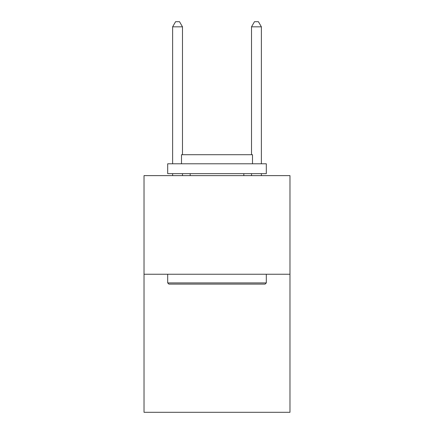 <?xml version="1.0" encoding="UTF-8"?>
<svg xmlns="http://www.w3.org/2000/svg" width="434" height="434" viewBox="0 0 434 434"><rect width="100%" height="100%" fill="white"/><g stroke="black" fill="none" stroke-linecap="round" stroke-linejoin="round"><path stroke-width="0.65" d="M289.977 274.239L289.977 412.3L144.023 412.3L144.023 175.618L289.977 175.618L289.977 274.239L144.023 274.239M168.875 284.096L167.692 282.914L266.308 282.914L265.125 284.096L168.875 284.096M266.308 163.786L266.308 173.649L167.692 173.649L167.692 163.786L266.308 163.786M181.499 163.786L181.499 154.716L252.501 154.716L252.501 163.786M266.308 274.239L266.308 282.914M167.692 274.239L167.692 282.914M243.821 173.649L243.821 175.618M190.179 173.649L190.179 175.618M182.486 154.716L182.486 26.827L172.623 26.827L172.623 163.786M172.623 173.649L172.623 175.618M182.486 173.649L182.486 175.618M172.623 26.827L175.58 21.7L179.524 21.7L182.486 26.827M261.377 175.618L261.377 173.649M261.377 163.786L261.377 26.827L251.514 26.827L251.514 154.716M251.514 175.618L251.514 173.649M251.514 26.827L254.476 21.7L258.42 21.7L261.377 26.827"/></g></svg>
